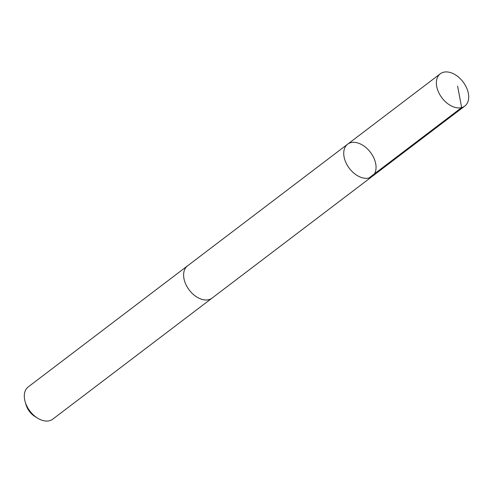 <?xml version="1.0" encoding="UTF-8"?>
<svg xmlns="http://www.w3.org/2000/svg" width="493" height="493" viewBox="0 0 493 493"><rect width="100%" height="100%" fill="white"/><g stroke="black" fill="none" stroke-linecap="round" stroke-linejoin="round"><path stroke-width="0.74" d="M372.153 176.457L212.027 298.123A20.256 13.237 -127.2 0 1 196.393 296.755A20.256 13.237 -127.2 0 1 184.277 280.006A20.256 13.237 -127.2 0 1 187.519 265.869L347.639 144.19A20.262 13.237 52.8 0 0 349.352 168.335A20.262 13.237 52.8 0 0 372.153 176.457A20.262 13.237 52.8 0 0 375.389 162.314A20.262 13.237 52.8 0 0 363.273 145.564A20.262 13.237 52.8 0 0 347.639 144.19A20.262 13.237 52.8 0 0 349.352 168.335A20.262 13.237 52.8 0 0 372.153 176.457L464.8 106.057A20.262 13.237 -127.2 0 1 449.16 104.682A20.262 13.237 -127.2 0 1 437.038 87.933A20.262 13.237 -127.2 0 1 440.28 73.79A20.262 13.237 -127.2 0 1 455.92 75.164A20.262 13.237 -127.2 0 1 468.036 91.914A20.262 13.237 -127.2 0 1 464.8 106.057M212.317 297.908A20.262 13.237 -127.2 0 1 212.033 298.129A20.262 13.237 -127.2 0 1 196.393 296.761A20.262 13.237 -127.2 0 1 184.277 280.006A20.262 13.237 -127.2 0 1 187.513 265.863A20.262 13.237 -127.2 0 1 187.802 265.653M212.033 298.129L52.72 419.192A20.262 13.237 -127.2 0 1 37.554 418.119A20.262 13.237 -127.2 0 1 25.174 401.826A20.262 13.237 -127.2 0 1 24.964 401.068A20.262 13.237 -127.2 0 1 28.2 386.925L187.513 265.863M37.554 418.119L34.867 416.449A14.414 9.416 -127.2 0 1 26.061 404.864L25.174 401.826M369.01 177.979L461.651 107.579L457.596 86.078M347.639 144.19L440.28 73.79"/></g></svg>
